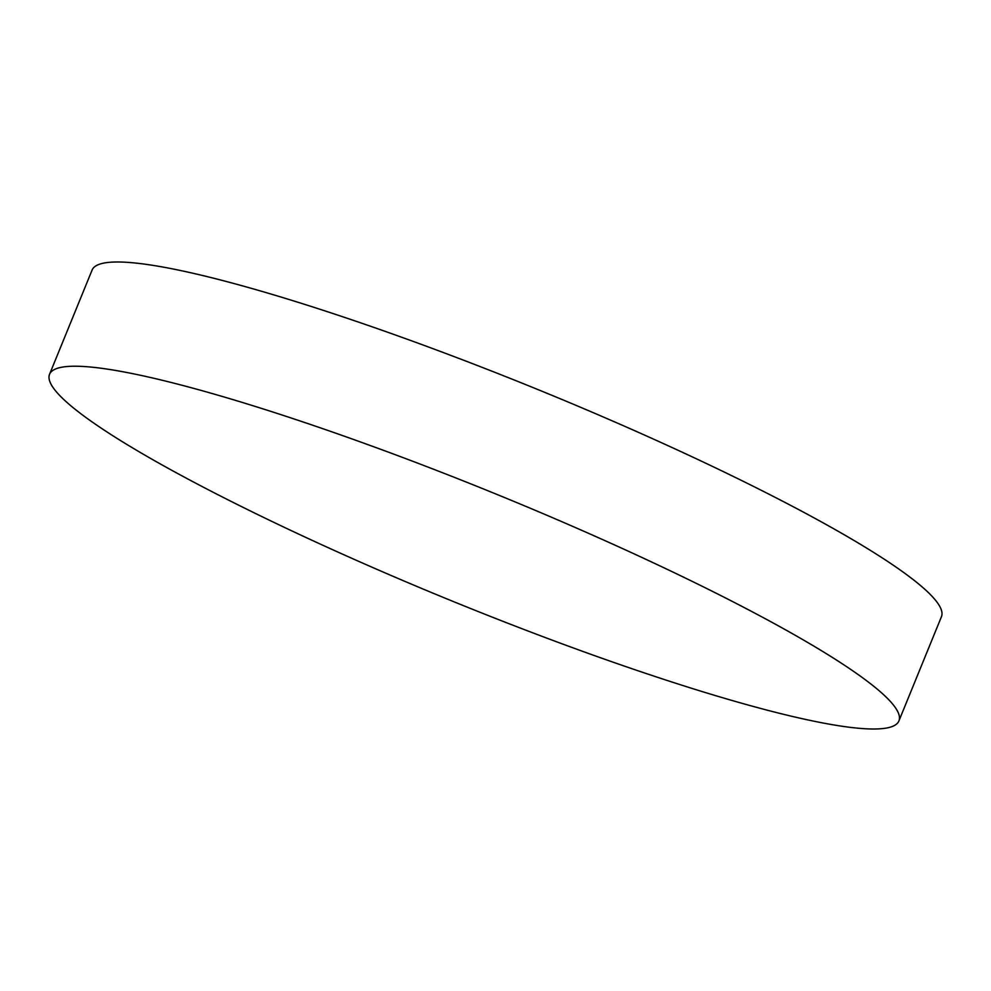 <?xml version="1.0" encoding="UTF-8"?>
<svg xmlns="http://www.w3.org/2000/svg" width="991" height="991" viewBox="0 0 991 991"><rect width="100%" height="100%" fill="white"/><g stroke="black" fill="none" stroke-linecap="round" stroke-linejoin="round"><path stroke-width="1.49" d="M215.827 394.579A458.684 57.812 -157.8 0 0 176.683 383.876A458.684 57.812 -157.8 0 0 49.55 374.301A458.684 57.812 -157.8 0 0 136.51 450.236A458.684 57.812 -157.8 0 0 732.634 700.649A458.684 57.812 -157.8 0 0 898.911 720.928A458.684 57.812 -157.8 0 0 811.963 644.992A458.684 57.812 -157.8 0 0 801.385 638.811A458.684 57.812 -157.8 0 0 215.827 394.579M898.911 720.928L941.45 616.699A458.684 57.812 -157.8 0 0 854.49 540.764A458.684 57.812 -157.8 0 0 258.366 290.351A458.684 57.812 -157.8 0 0 92.089 270.072L49.55 374.301"/></g></svg>
